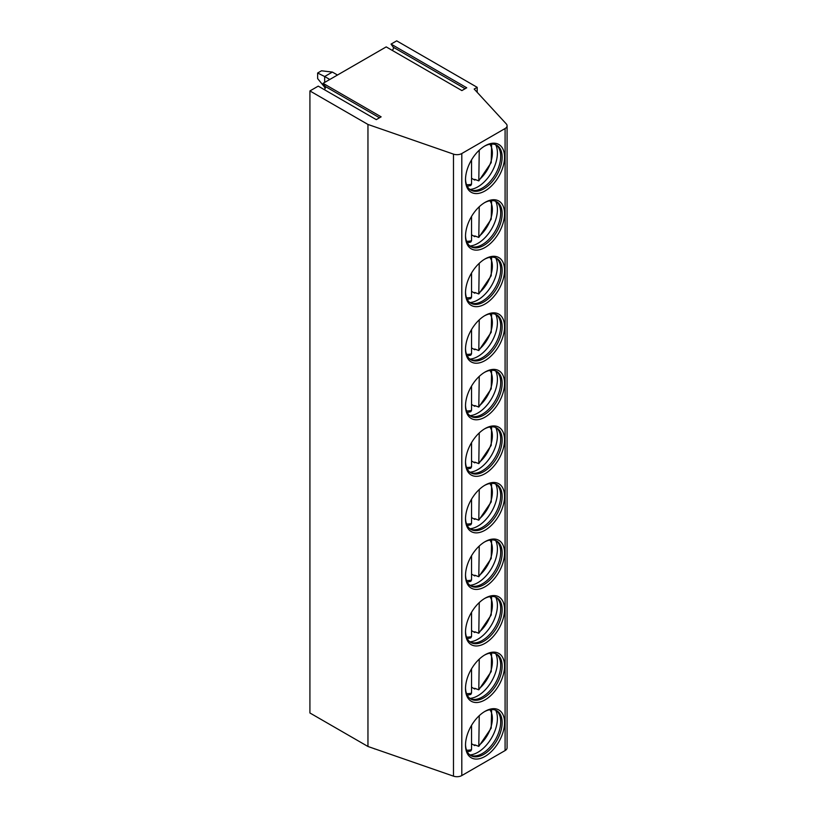 <?xml version="1.0" encoding="UTF-8"?>
<svg xmlns="http://www.w3.org/2000/svg" width="817" height="817" viewBox="0 0 817 817"><rect width="100%" height="100%" fill="white"/><g stroke="black" fill="none" stroke-linecap="round" stroke-linejoin="round"><path stroke-width="1.23" d="M367.956 124.45L367.956 746.483L453.476 776.15A6.812 3.932 0 0 0 461.809 775.558L505.09 750.568A6.812 3.932 0 0 0 507.081 747.79L507.081 125.757A6.812 3.932 0 0 1 505.09 128.535L461.809 153.525A6.812 3.932 0 0 1 453.476 154.117L367.956 124.45L309.919 90.942L318.242 86.132L376.28 119.639L381.13 116.841L323.093 83.334L386.206 46.896L461.881 90.585L466.732 87.787L391.057 44.098L393.253 47.223A2.042 1.185 -60 0 1 392.17 50.337M507.081 125.757A6.812 3.932 0 0 0 506.285 123.908L474.187 89.053L477.179 87.327L396.684 40.85L391.057 44.098M323.093 83.334L325.289 86.459A2.042 1.185 -60 0 1 324.206 89.584M309.919 90.942L309.919 712.975L367.956 746.483M465.516 745.145A27.604 15.942 120 0 0 485.032 756.419A27.604 15.942 120 0 0 504.559 722.606A27.604 15.942 120 0 0 485.032 711.331A27.604 15.942 120 0 0 465.516 745.145M465.516 688.598A27.604 15.942 120 0 0 485.032 699.873A27.604 15.942 120 0 0 504.559 666.059A27.604 15.942 120 0 0 485.032 654.785A27.604 15.942 120 0 0 465.516 688.598M465.516 632.052A27.604 15.942 120 0 0 485.032 643.316A27.604 15.942 120 0 0 504.559 609.502A27.604 15.942 120 0 0 485.032 598.238A27.604 15.942 120 0 0 465.516 632.052M465.516 575.505A27.604 15.942 120 0 0 485.032 586.769A27.604 15.942 120 0 0 504.559 552.956A27.604 15.942 120 0 0 485.032 541.691A27.604 15.942 120 0 0 465.516 575.505M465.516 518.948A27.604 15.942 120 0 0 485.032 530.223A27.604 15.942 120 0 0 504.559 496.409A27.604 15.942 120 0 0 485.032 485.135A27.604 15.942 120 0 0 465.516 518.948M465.516 462.402A27.604 15.942 120 0 0 485.032 473.676A27.604 15.942 120 0 0 504.559 439.863A27.604 15.942 120 0 0 485.032 428.588A27.604 15.942 120 0 0 465.516 462.402M465.516 405.855A27.604 15.942 120 0 0 485.032 417.13A27.604 15.942 120 0 0 504.559 383.316A27.604 15.942 120 0 0 485.032 372.041A27.604 15.942 120 0 0 465.516 405.855M465.516 349.308A27.604 15.942 120 0 0 485.032 360.573A27.604 15.942 120 0 0 504.559 326.769A27.604 15.942 120 0 0 485.032 315.495A27.604 15.942 120 0 0 465.516 349.308M465.516 292.762A27.604 15.942 120 0 0 485.032 304.026A27.604 15.942 120 0 0 504.559 270.213A27.604 15.942 120 0 0 485.032 258.948A27.604 15.942 120 0 0 465.516 292.762M465.516 236.205A27.604 15.942 120 0 0 485.032 247.48A27.604 15.942 120 0 0 504.559 213.666A27.604 15.942 120 0 0 485.032 202.391A27.604 15.942 120 0 0 465.516 236.205M465.516 179.658A27.604 15.942 120 0 0 485.032 190.933A27.604 15.942 120 0 0 504.559 157.119A27.604 15.942 120 0 0 485.032 145.845A27.604 15.942 120 0 0 465.516 179.658M477.179 87.327L477.179 92.301M375.085 748.954A2.042 1.185 -60 0 1 374.533 748.872A2.042 1.185 -60 0 1 374.319 748.689M465.516 744.43A25.899 14.951 120 0 0 470.878 755.613A25.899 14.951 120 0 0 490.833 748.668A25.899 14.951 120 0 0 502.149 722.606A25.899 14.951 -60 0 0 496.777 710.749A25.899 14.951 -60 0 0 484.42 711.699M496.031 710.361A25.899 14.951 -60 0 1 497.553 711.74A25.899 14.951 -60 0 1 500.698 721.768A25.899 14.951 120 0 1 490.966 746.064A25.899 14.951 120 0 1 472.124 755.786A25.899 14.951 120 0 1 470.173 755.163M469.867 754.928A27.604 15.942 120 0 0 497.41 718.48A27.604 15.942 -60 0 0 495.684 710.208M475.269 745.145A27.604 15.942 120 0 1 474.738 745.574L474.738 744.838L478.793 746.37L491.211 728.121L491.63 709.544M479.252 715.682L478.793 746.37M474.738 745.574L471.542 743.725M471.542 725.384L471.542 749.618L470.786 750.986L467.253 751.752M465.516 687.883A25.899 14.951 120 0 0 470.878 699.066A25.899 14.951 120 0 0 490.833 692.122A25.899 14.951 120 0 0 502.149 666.059A25.899 14.951 -60 0 0 496.777 654.203A25.899 14.951 -60 0 0 484.42 655.152M496.031 653.814A25.899 14.951 -60 0 1 497.553 655.183A25.899 14.951 -60 0 1 500.698 665.222A25.899 14.951 120 0 1 490.966 689.517A25.899 14.951 120 0 1 472.124 699.24A25.899 14.951 120 0 1 470.173 698.606M469.867 698.382A27.604 15.942 120 0 0 497.41 661.933A27.604 15.942 -60 0 0 495.684 653.661M475.269 688.588A27.604 15.942 120 0 1 474.738 689.027L474.738 688.292L478.793 689.824L491.211 671.574L491.63 652.987M474.738 689.027L471.542 687.179M479.252 659.135L478.793 689.824M467.253 695.206L470.786 694.44L471.542 693.061L471.542 668.837M465.516 631.337A25.899 14.951 120 0 0 470.878 642.519A25.899 14.951 120 0 0 490.833 635.575A25.899 14.951 120 0 0 502.149 609.502A25.899 14.951 -60 0 0 496.777 597.646A25.899 14.951 -60 0 0 484.42 598.606M496.031 597.268A25.899 14.951 -60 0 1 497.553 598.636A25.899 14.951 -60 0 1 500.698 608.675A25.899 14.951 120 0 1 490.966 632.971A25.899 14.951 120 0 1 472.124 642.693A25.899 14.951 120 0 1 470.173 642.06M469.867 641.835A27.604 15.942 120 0 0 497.41 605.377A27.604 15.942 -60 0 0 495.684 597.115M475.269 632.041A27.604 15.942 120 0 1 474.738 632.481L474.738 631.745L478.793 633.277L491.211 615.017L491.63 596.441M474.738 632.481L471.542 630.632M479.252 602.589L478.793 633.277M467.253 638.659L470.786 637.893L471.542 636.514L471.542 612.28M465.516 574.79A25.899 14.951 120 0 0 470.878 585.963A25.899 14.951 120 0 0 490.833 579.028A25.899 14.951 120 0 0 502.149 552.956A25.899 14.951 -60 0 0 496.777 541.099A25.899 14.951 -60 0 0 484.42 542.049M496.031 540.721A25.899 14.951 -60 0 1 497.553 542.09A25.899 14.951 -60 0 1 500.698 552.129A25.899 14.951 120 0 1 490.966 576.424A25.899 14.951 120 0 1 472.124 586.146A25.899 14.951 120 0 1 470.173 585.513M469.867 585.289A27.604 15.942 120 0 0 497.41 548.83A27.604 15.942 -60 0 0 495.684 540.568M475.269 575.495A27.604 15.942 120 0 1 474.738 575.934L474.738 575.188L478.793 576.72L491.211 558.471L491.63 539.894M474.738 575.934L471.542 574.085M479.252 546.042L478.793 576.72M467.253 582.112L470.786 581.347L471.542 579.968L471.542 555.734M465.516 518.244A25.899 14.951 120 0 0 470.878 529.416A25.899 14.951 120 0 0 490.833 522.482A25.899 14.951 120 0 0 502.149 496.409A25.899 14.951 -60 0 0 496.777 484.552A25.899 14.951 -60 0 0 484.42 485.502M496.031 484.175A25.899 14.951 -60 0 1 497.553 485.543A25.899 14.951 -60 0 1 500.698 495.572A25.899 14.951 120 0 1 490.966 519.878A25.899 14.951 120 0 1 472.124 529.59A25.899 14.951 120 0 1 470.173 528.967M469.867 528.732A27.604 15.942 120 0 0 497.41 492.283A27.604 15.942 -60 0 0 495.684 484.021M475.269 518.948A27.604 15.942 120 0 1 474.738 519.377L474.738 518.642L478.793 520.174L491.211 501.924L491.63 483.347M474.738 519.377L471.542 517.529M479.252 489.495L478.793 520.174M467.253 525.566L470.786 524.79L471.542 523.421L471.542 499.187M465.516 461.687A25.899 14.951 120 0 0 470.878 472.869A25.899 14.951 120 0 0 490.833 465.925A25.899 14.951 120 0 0 502.149 439.863A25.899 14.951 -60 0 0 496.777 428.006A25.899 14.951 -60 0 0 484.42 428.956M496.031 427.618A25.899 14.951 -60 0 1 497.553 428.996A25.899 14.951 -60 0 1 500.698 439.025A25.899 14.951 120 0 1 490.966 463.321A25.899 14.951 120 0 1 472.124 473.043A25.899 14.951 120 0 1 470.173 472.42M469.867 472.185A27.604 15.942 120 0 0 497.41 435.737A27.604 15.942 -60 0 0 495.684 427.465M475.269 462.402A27.604 15.942 120 0 1 474.738 462.83L474.738 462.095L478.793 463.627L491.211 445.377L491.63 426.801M474.738 462.83L471.542 460.982M479.252 432.939L478.793 463.627M467.253 469.009L470.786 468.243L471.542 466.875L471.542 442.64M465.516 405.14A25.899 14.951 120 0 0 470.878 416.323A25.899 14.951 120 0 0 490.833 409.378A25.899 14.951 120 0 0 502.149 383.316A25.899 14.951 -60 0 0 496.777 371.459A25.899 14.951 -60 0 0 484.42 372.409M496.031 371.071A25.899 14.951 -60 0 1 497.553 372.44A25.899 14.951 -60 0 1 500.698 382.479A25.899 14.951 120 0 1 490.966 406.774A25.899 14.951 120 0 1 472.124 416.496A25.899 14.951 120 0 1 470.173 415.873M469.867 415.639A27.604 15.942 120 0 0 497.41 379.19A27.604 15.942 -60 0 0 495.684 370.918M475.269 405.855A27.604 15.942 120 0 1 474.738 406.284L474.738 405.549L478.793 407.08L491.211 388.831L491.63 370.244M474.738 406.284L471.542 404.435M479.252 376.392L478.793 407.08M467.253 412.462L470.786 411.697L471.542 410.328L471.542 386.094M465.516 348.593A25.899 14.951 120 0 0 470.878 359.776A25.899 14.951 120 0 0 490.833 352.832A25.899 14.951 120 0 0 502.149 326.769A25.899 14.951 -60 0 0 496.777 314.902A25.899 14.951 -60 0 0 484.42 315.862M496.031 314.525A25.899 14.951 -60 0 1 497.553 315.893A25.899 14.951 -60 0 1 500.698 325.932A25.899 14.951 120 0 1 490.966 350.227A25.899 14.951 120 0 1 472.124 359.95A25.899 14.951 120 0 1 470.173 359.317M469.867 359.092A27.604 15.942 120 0 0 497.41 322.633A27.604 15.942 -60 0 0 495.684 314.371M475.269 349.298A27.604 15.942 120 0 1 474.738 349.737L474.738 349.002L478.793 350.534L491.211 332.274L491.63 313.697M474.738 349.737L471.542 347.889M479.252 319.845L478.793 350.534M467.253 355.916L470.786 355.15L471.542 353.771L471.542 329.537M465.516 292.047A25.899 14.951 120 0 0 470.878 303.219A25.899 14.951 120 0 0 490.833 296.285A25.899 14.951 120 0 0 502.149 270.213A25.899 14.951 -60 0 0 496.777 258.356A25.899 14.951 -60 0 0 484.42 259.306M496.031 257.978A25.899 14.951 -60 0 1 497.553 259.346A25.899 14.951 -60 0 1 500.698 269.385A25.899 14.951 120 0 1 490.966 293.681A25.899 14.951 120 0 1 472.124 303.403A25.899 14.951 120 0 1 470.173 302.77M469.867 302.545A27.604 15.942 120 0 0 497.41 266.087A27.604 15.942 -60 0 0 495.684 257.825M475.269 292.752A27.604 15.942 120 0 1 474.738 293.191L474.738 292.445L478.793 293.977L491.211 275.727L491.63 257.151M474.738 293.191L471.542 291.342M479.252 263.299L478.793 293.977M467.253 299.369L470.786 298.603L471.542 297.225L471.542 272.99M465.516 235.5A25.899 14.951 120 0 0 470.878 246.673A25.899 14.951 120 0 0 490.833 239.738A25.899 14.951 120 0 0 502.149 213.666A25.899 14.951 -60 0 0 496.777 201.809A25.899 14.951 -60 0 0 484.42 202.759M496.031 201.431A25.899 14.951 -60 0 1 497.553 202.8A25.899 14.951 -60 0 1 500.698 212.828A25.899 14.951 120 0 1 490.966 237.134A25.899 14.951 120 0 1 472.124 246.846A25.899 14.951 120 0 1 470.173 246.223M469.867 245.988A27.604 15.942 120 0 0 497.41 209.54A27.604 15.942 -60 0 0 495.684 201.278M475.269 236.205A27.604 15.942 120 0 1 474.738 236.634L474.738 235.899L478.793 237.43L491.211 219.181L491.63 200.604M474.738 236.634L471.542 234.796M479.252 206.752L478.793 237.43M467.253 242.823L470.786 242.046L471.542 240.678L471.542 216.444M465.516 178.943A25.899 14.951 120 0 0 470.878 190.126A25.899 14.951 120 0 0 490.833 183.182A25.899 14.951 120 0 0 502.149 157.119A25.899 14.951 -60 0 0 496.777 145.263A25.899 14.951 -60 0 0 484.42 146.212M496.031 144.875A25.899 14.951 -60 0 1 497.553 146.253A25.899 14.951 -60 0 1 500.698 156.282A25.899 14.951 120 0 1 490.966 180.577A25.899 14.951 120 0 1 472.124 190.3A25.899 14.951 120 0 1 470.173 189.677M469.867 189.442A27.604 15.942 120 0 0 497.41 152.993A27.604 15.942 -60 0 0 495.684 144.721M475.269 179.658A27.604 15.942 120 0 1 474.738 180.087L474.738 179.352L478.793 180.884L491.211 162.634L491.63 144.058M474.738 180.087L471.542 178.239M479.252 150.195L478.793 180.884M467.253 186.276L470.786 185.5L471.542 184.131L471.542 159.897M317.629 73.019L321.49 70.793L332.376 72.07L324.666 76.522L317.629 73.019L317.629 78.585L325.329 88.042M324.666 87.654L324.666 85.581M324.666 82.425L324.666 76.522L329.782 79.474M337.492 75.021L332.376 72.07M325.289 86.459L379.517 117.771M453.476 154.117L453.476 776.15M461.809 153.525L461.809 775.558M505.09 128.535L505.09 750.568M479.252 745.165A23.999 13.858 120 0 0 489.863 709.728M466.538 750.129A23.999 13.858 120 0 0 471.542 749.618M479.252 688.619A23.999 13.858 120 0 0 489.863 653.181M466.538 693.582A23.999 13.858 120 0 0 471.542 693.061M479.252 632.062A23.999 13.858 120 0 0 489.863 596.624M466.538 637.035A23.999 13.858 120 0 0 471.542 636.514M479.252 575.515A23.999 13.858 120 0 0 489.863 540.078M466.538 580.489A23.999 13.858 120 0 0 471.542 579.968M479.252 518.969A23.999 13.858 120 0 0 489.863 483.531M466.538 523.942A23.999 13.858 120 0 0 471.542 523.421M479.252 462.422A23.999 13.858 120 0 0 489.863 426.985M466.538 467.385A23.999 13.858 120 0 0 471.542 466.875M479.252 405.875A23.999 13.858 120 0 0 489.863 370.438M466.538 410.839A23.999 13.858 120 0 0 471.542 410.328M479.252 349.319A23.999 13.858 120 0 0 489.863 313.881M466.538 354.292A23.999 13.858 120 0 0 471.542 353.771M479.252 292.772A23.999 13.858 120 0 0 489.863 257.335M466.538 297.745A23.999 13.858 120 0 0 471.542 297.225M479.252 236.225A23.999 13.858 120 0 0 489.863 200.788M466.538 241.199A23.999 13.858 120 0 0 471.542 240.678M479.252 179.679A23.999 13.858 120 0 0 489.863 144.241M466.538 184.652A23.999 13.858 120 0 0 471.542 184.131M393.253 47.223L465.118 88.716"/></g></svg>
